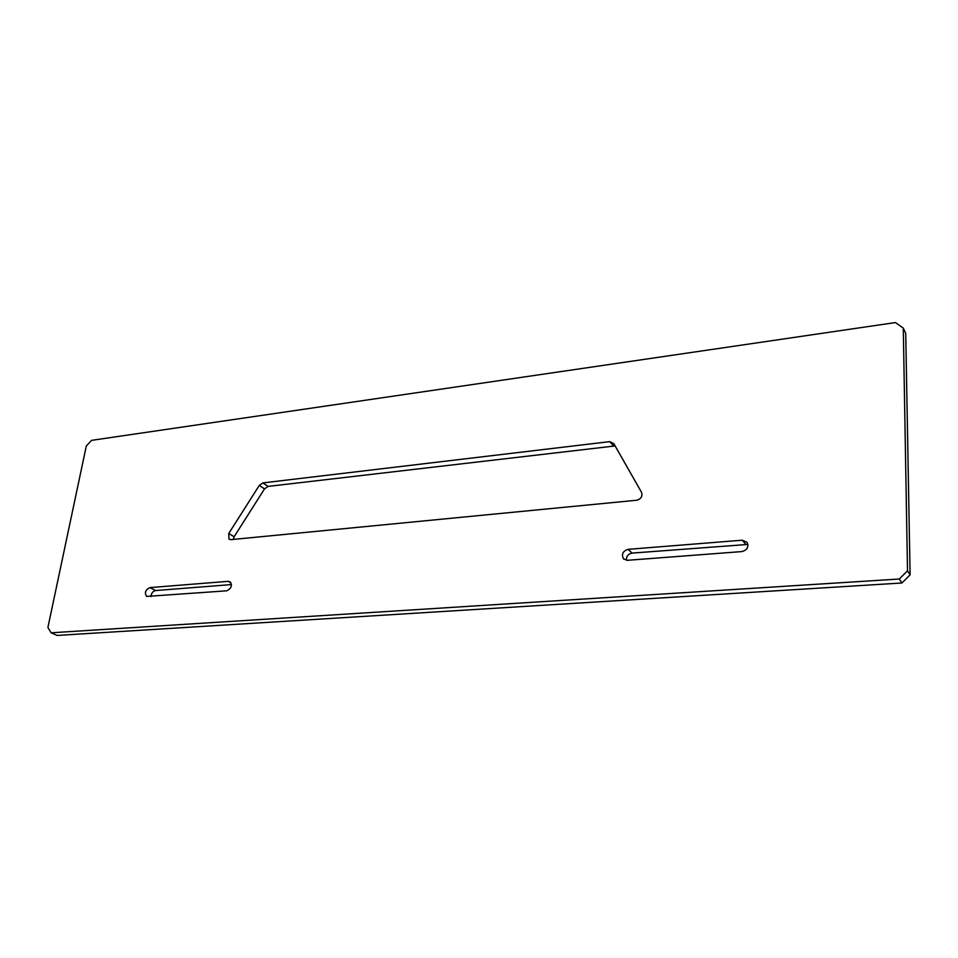 <?xml version="1.0" encoding="UTF-8"?>
<svg xmlns="http://www.w3.org/2000/svg" width="958" height="958" viewBox="0 0 958 958"><rect width="100%" height="100%" fill="white"/><g stroke="black" fill="none" stroke-linecap="round" stroke-linejoin="round"><path stroke-width="1.44" d="M636.675 500.244C641.094 498.95 642.71 496.304 641.525 492.316L613.755 443.53L609.659 441.638L262.899 482.904L259.295 485.407L228.734 533.498L229.01 539.174L230.89 539.653L636.675 500.244M233.213 539.426L234.123 536.743L264.516 488.891L268.108 486.401L615.12 445.937M901.921 582.991L57.109 635.429L51.097 632.795L47.9 627.466L86.304 446.033L91.621 440.345L895.383 322.571L903.286 328.091L905.729 333.36L910.1 574.86L907.513 570.824L899.275 579.015L901.921 582.991L910.1 574.86M150.957 596.583C151.244 593.253 152.813 591.242 155.663 590.535L231.465 584.572M626.424 560.274C626.245 556.359 628.137 553.964 632.112 553.089L747.947 544.431M899.275 579.015L51.097 632.795M903.286 328.091L907.513 570.824M149.963 587.601L228.136 581.338L230.064 581.829C232.447 585.721 231.285 588.727 226.555 590.835L146.622 596.415C144.287 592.691 145.412 589.745 149.963 587.601L155.663 590.535M741.899 551.58L627.478 560.298L623.502 558.801C621.263 554.227 622.808 551.066 628.113 549.341L742.21 540.204L747.06 542.3C748.952 546.97 747.24 550.06 741.899 551.58M234.123 536.743L228.734 533.498M268.108 486.401L262.899 482.904M259.295 485.407L264.516 488.891M609.659 441.638L613.599 445.877M228.136 581.338L231.046 582.979M628.113 549.341L632.112 553.089M742.21 540.204L745.659 544.168M623.502 558.801L624.113 559.352"/></g></svg>
